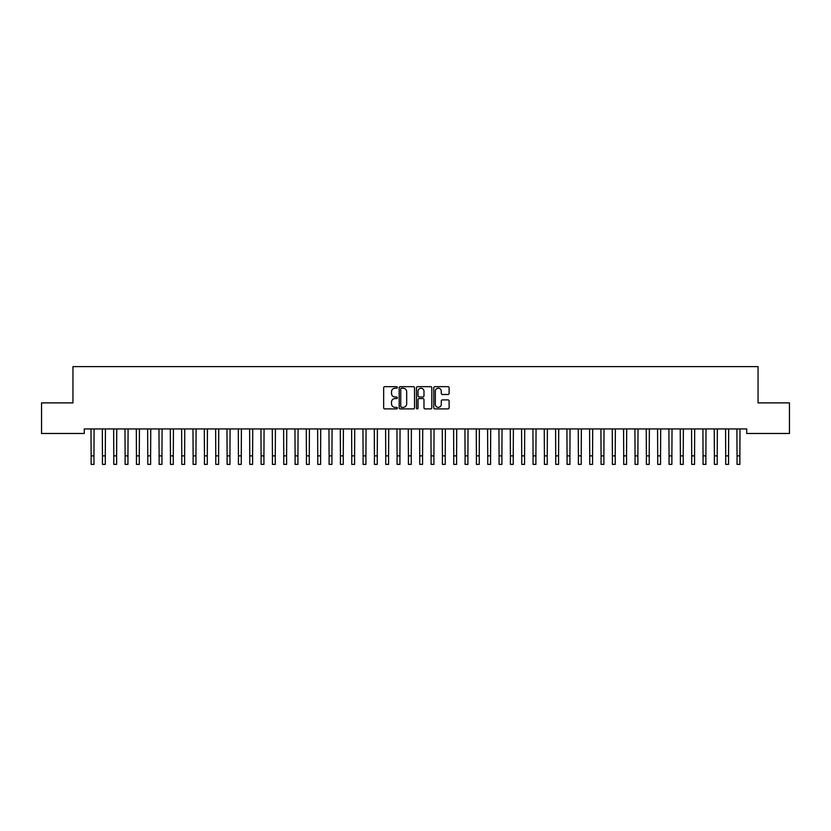 <?xml version="1.0" encoding="UTF-8"?>
<svg xmlns="http://www.w3.org/2000/svg" width="831" height="831" viewBox="0 0 831 831"><rect width="100%" height="100%" fill="white"/><g stroke="black" fill="none" stroke-linecap="round" stroke-linejoin="round"><path stroke-width="1.25" d="M397.374 387.443A0.779 0.779 0 0 0 396.595 386.664L384.774 386.664A1.111 1.111 0 0 0 383.662 387.776L383.662 407.792A1.111 1.111 0 0 0 384.774 408.904L396.595 408.904A0.779 0.779 0 0 0 397.374 408.125A0.779 0.779 0 0 0 396.595 407.346L395.057 407.346A3.563 3.563 0 0 1 391.505 403.793L391.505 402.121A3.563 3.563 0 0 1 395.057 398.558L396.595 398.558A0.779 0.779 0 0 0 397.374 397.779A0.779 0.779 0 0 0 396.595 397L395.057 397A3.563 3.563 0 0 1 391.505 393.447L391.505 391.775A3.563 3.563 0 0 1 395.057 388.212L396.595 388.212A0.779 0.779 0 0 0 397.374 387.443M448.002 394.496A1.111 1.111 0 0 0 449.114 393.385L449.114 387.776A1.111 1.111 0 0 0 448.002 386.664L434.883 386.664A1.111 1.111 0 0 0 433.772 387.776L433.772 407.792A1.111 1.111 0 0 0 434.883 408.904L448.002 408.904A1.111 1.111 0 0 0 449.114 407.792L449.114 401.009A1.111 1.111 0 0 0 448.002 399.898L442.393 399.898A1.111 1.111 0 0 0 441.282 401.009L441.282 404.375A2.971 2.971 0 0 1 438.301 407.346A2.971 2.971 0 0 1 435.33 404.375L435.33 391.193A2.971 2.971 0 0 1 438.301 388.212A2.971 2.971 0 0 1 441.282 391.193L441.282 393.385A1.111 1.111 0 0 0 442.393 394.496L448.002 394.496M746.726 428.941L84.274 428.941L84.274 433.481L41.55 433.481L41.55 402.879L72.941 402.879L72.941 366.616L758.059 366.616L758.059 402.879L789.45 402.879L789.45 433.481L746.726 433.481L746.726 428.941M414.524 387.776A1.111 1.111 0 0 0 413.412 386.664L400.293 386.664A1.111 1.111 0 0 0 399.181 387.776L399.181 407.792A1.111 1.111 0 0 0 400.293 408.904L413.412 408.904A1.111 1.111 0 0 0 414.524 407.792L414.524 387.776M417.588 386.664L430.707 386.664A1.111 1.111 0 0 1 431.819 387.776L431.819 407.792A1.111 1.111 0 0 1 430.707 408.904L425.098 408.904A1.111 1.111 0 0 1 423.976 407.792L423.976 399.669A1.111 1.111 0 0 0 422.865 398.558L419.146 398.558A1.111 1.111 0 0 0 418.035 399.669L418.035 408.125A0.779 0.779 0 0 1 417.255 408.904A0.779 0.779 0 0 1 416.476 408.125L416.476 387.776A1.111 1.111 0 0 1 417.588 386.664M401.508 388.212A0.779 0.779 0 0 0 400.739 388.991L400.739 406.567A0.779 0.779 0 0 0 401.508 407.346L403.128 407.346A3.563 3.563 0 0 0 406.681 403.793L406.681 391.775A3.563 3.563 0 0 0 403.128 388.212L401.508 388.212M423.976 391.245A2.971 2.971 0 0 0 421.005 388.274A2.971 2.971 0 0 0 418.035 391.245L418.035 395.888A1.111 1.111 0 0 0 419.146 397L422.865 397A1.111 1.111 0 0 0 423.976 395.888L423.976 391.245M90.984 428.941L91.13 455.876L93.955 455.876L94.1 428.941M91.13 455.876L91.13 464.384L93.955 464.384L93.955 455.876M102.317 428.941L102.462 455.876L105.288 455.876L105.433 428.941M102.462 455.876L102.462 464.384L105.288 464.384L105.288 455.876M113.65 428.941L113.795 455.876L116.62 455.876L116.766 428.941M113.795 455.876L113.795 464.384L116.62 464.384L116.62 455.876M124.982 428.941L125.117 455.876L127.953 455.876L128.099 428.941M125.117 455.876L125.117 464.384L127.953 464.384L127.953 455.876M136.315 428.941L136.45 455.876L139.286 455.876L139.431 428.941M136.45 455.876L136.45 464.384L139.286 464.384L139.286 455.876M147.638 428.941L147.783 455.876L150.619 455.876L150.764 428.941M147.783 455.876L147.783 464.384L150.619 464.384L150.619 455.876M158.97 428.941L159.116 455.876L161.952 455.876L162.097 428.941M159.116 455.876L159.116 464.384L161.952 464.384L161.952 455.876M170.303 428.941L170.448 455.876L173.284 455.876L173.43 428.941M170.448 455.876L170.448 464.384L173.284 464.384L173.284 455.876M181.636 428.941L181.781 455.876L184.617 455.876L184.762 428.941M181.781 455.876L181.781 464.384L184.617 464.384L184.617 455.876M192.969 428.941L193.114 455.876L195.95 455.876L196.085 428.941M193.114 455.876L193.114 464.384L195.95 464.384L195.95 455.876M204.301 428.941L204.447 455.876L207.283 455.876L207.418 428.941M204.447 455.876L204.447 464.384L207.283 464.384L207.283 455.876M215.634 428.941L215.78 455.876L218.605 455.876L218.75 428.941M215.78 455.876L215.78 464.384L218.605 464.384L218.605 455.876M226.967 428.941L227.112 455.876L229.938 455.876L230.083 428.941M227.112 455.876L227.112 464.384L229.938 464.384L229.938 455.876M238.3 428.941L238.445 455.876L241.27 455.876L241.416 428.941M238.445 455.876L238.445 464.384L241.27 464.384L241.27 455.876M249.632 428.941L249.767 455.876L252.603 455.876L252.749 428.941M249.767 455.876L249.767 464.384L252.603 464.384L252.603 455.876M260.965 428.941L261.1 455.876L263.936 455.876L264.081 428.941M261.1 455.876L261.1 464.384L263.936 464.384L263.936 455.876M272.288 428.941L272.433 455.876L275.269 455.876L275.414 428.941M272.433 455.876L272.433 464.384L275.269 464.384L275.269 455.876M283.62 428.941L283.766 455.876L286.602 455.876L286.747 428.941M283.766 455.876L283.766 464.384L286.602 464.384L286.602 455.876M294.953 428.941L295.098 455.876L297.934 455.876L298.08 428.941M295.098 455.876L295.098 464.384L297.934 464.384L297.934 455.876M306.286 428.941L306.431 455.876L309.267 455.876L309.412 428.941M306.431 455.876L306.431 464.384L309.267 464.384L309.267 455.876M317.619 428.941L317.764 455.876L320.6 455.876L320.735 428.941M317.764 455.876L317.764 464.384L320.6 464.384L320.6 455.876M328.951 428.941L329.097 455.876L331.933 455.876L332.068 428.941M329.097 455.876L329.097 464.384L331.933 464.384L331.933 455.876M340.284 428.941L340.43 455.876L343.255 455.876L343.4 428.941M340.43 455.876L340.43 464.384L343.255 464.384L343.255 455.876M351.617 428.941L351.762 455.876L354.588 455.876L354.733 428.941M351.762 455.876L351.762 464.384L354.588 464.384L354.588 455.876M362.95 428.941L363.095 455.876L365.92 455.876L366.066 428.941M363.095 455.876L363.095 464.384L365.92 464.384L365.92 455.876M374.282 428.941L374.417 455.876L377.253 455.876L377.399 428.941M374.417 455.876L374.417 464.384L377.253 464.384L377.253 455.876M385.615 428.941L385.75 455.876L388.586 455.876L388.731 428.941M385.75 455.876L385.75 464.384L388.586 464.384L388.586 455.876M396.938 428.941L397.083 455.876L399.919 455.876L400.064 428.941M397.083 455.876L397.083 464.384L399.919 464.384L399.919 455.876M408.27 428.941L408.416 455.876L411.252 455.876L411.397 428.941M408.416 455.876L408.416 464.384L411.252 464.384L411.252 455.876M419.603 428.941L419.748 455.876L422.584 455.876L422.73 428.941M419.748 455.876L419.748 464.384L422.584 464.384L422.584 455.876M430.936 428.941L431.081 455.876L433.917 455.876L434.062 428.941M431.081 455.876L431.081 464.384L433.917 464.384L433.917 455.876M442.269 428.941L442.414 455.876L445.25 455.876L445.385 428.941M442.414 455.876L442.414 464.384L445.25 464.384L445.25 455.876M453.601 428.941L453.747 455.876L456.583 455.876L456.718 428.941M453.747 455.876L453.747 464.384L456.583 464.384L456.583 455.876M464.934 428.941L465.08 455.876L467.905 455.876L468.05 428.941M465.08 455.876L465.08 464.384L467.905 464.384L467.905 455.876M476.267 428.941L476.412 455.876L479.238 455.876L479.383 428.941M476.412 455.876L476.412 464.384L479.238 464.384L479.238 455.876M487.6 428.941L487.745 455.876L490.57 455.876L490.716 428.941M487.745 455.876L487.745 464.384L490.57 464.384L490.57 455.876M498.932 428.941L499.067 455.876L501.903 455.876L502.049 428.941M499.067 455.876L499.067 464.384L501.903 464.384L501.903 455.876M510.265 428.941L510.4 455.876L513.236 455.876L513.381 428.941M510.4 455.876L510.4 464.384L513.236 464.384L513.236 455.876M521.588 428.941L521.733 455.876L524.569 455.876L524.714 428.941M521.733 455.876L521.733 464.384L524.569 464.384L524.569 455.876M532.92 428.941L533.066 455.876L535.902 455.876L536.047 428.941M533.066 455.876L533.066 464.384L535.902 464.384L535.902 455.876M544.253 428.941L544.398 455.876L547.234 455.876L547.38 428.941M544.398 455.876L544.398 464.384L547.234 464.384L547.234 455.876M555.586 428.941L555.731 455.876L558.567 455.876L558.712 428.941M555.731 455.876L555.731 464.384L558.567 464.384L558.567 455.876M566.919 428.941L567.064 455.876L569.9 455.876L570.035 428.941M567.064 455.876L567.064 464.384L569.9 464.384L569.9 455.876M578.251 428.941L578.397 455.876L581.233 455.876L581.368 428.941M578.397 455.876L578.397 464.384L581.233 464.384L581.233 455.876M589.584 428.941L589.73 455.876L592.555 455.876L592.7 428.941M589.73 455.876L589.73 464.384L592.555 464.384L592.555 455.876M600.917 428.941L601.062 455.876L603.888 455.876L604.033 428.941M601.062 455.876L601.062 464.384L603.888 464.384L603.888 455.876M612.25 428.941L612.395 455.876L615.22 455.876L615.366 428.941M612.395 455.876L612.395 464.384L615.22 464.384L615.22 455.876M623.582 428.941L623.717 455.876L626.553 455.876L626.699 428.941M623.717 455.876L623.717 464.384L626.553 464.384L626.553 455.876M634.915 428.941L635.05 455.876L637.886 455.876L638.031 428.941M635.05 455.876L635.05 464.384L637.886 464.384L637.886 455.876M646.238 428.941L646.383 455.876L649.219 455.876L649.364 428.941M646.383 455.876L646.383 464.384L649.219 464.384L649.219 455.876M657.57 428.941L657.716 455.876L660.552 455.876L660.697 428.941M657.716 455.876L657.716 464.384L660.552 464.384L660.552 455.876M668.903 428.941L669.048 455.876L671.884 455.876L672.03 428.941M669.048 455.876L669.048 464.384L671.884 464.384L671.884 455.876M680.236 428.941L680.381 455.876L683.217 455.876L683.362 428.941M680.381 455.876L680.381 464.384L683.217 464.384L683.217 455.876M691.569 428.941L691.714 455.876L694.55 455.876L694.685 428.941M691.714 455.876L691.714 464.384L694.55 464.384L694.55 455.876M702.901 428.941L703.047 455.876L705.883 455.876L706.018 428.941M703.047 455.876L703.047 464.384L705.883 464.384L705.883 455.876M714.234 428.941L714.38 455.876L717.205 455.876L717.35 428.941M714.38 455.876L714.38 464.384L717.205 464.384L717.205 455.876M725.567 428.941L725.712 455.876L728.538 455.876L728.683 428.941M725.712 455.876L725.712 464.384L728.538 464.384L728.538 455.876M736.9 428.941L737.045 455.876L739.87 455.876L740.016 428.941M737.045 455.876L737.045 464.384L739.87 464.384L739.87 455.876"/></g></svg>
